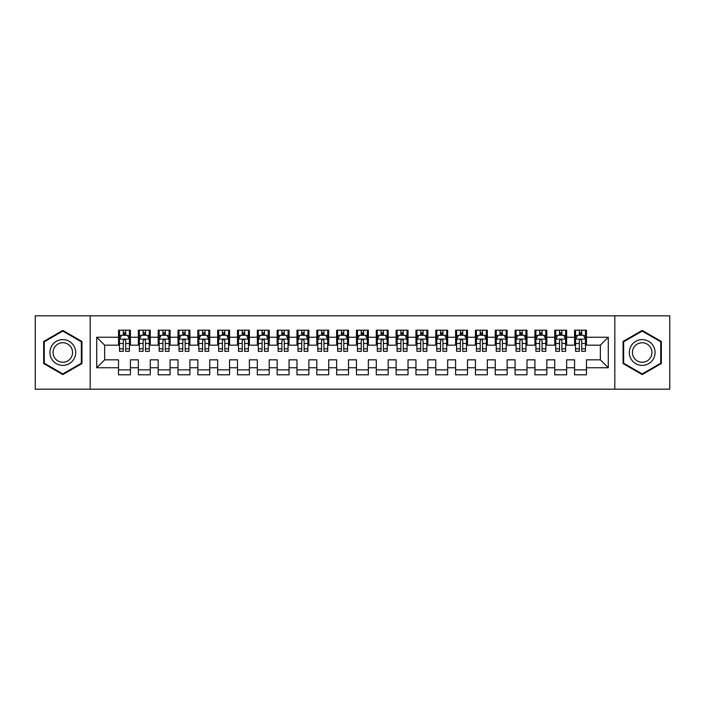<?xml version="1.0" encoding="UTF-8"?>
<svg xmlns="http://www.w3.org/2000/svg" width="705" height="705" viewBox="0 0 705 705"><rect width="100%" height="100%" fill="white"/><g stroke="black" fill="none" stroke-linecap="round" stroke-linejoin="round"><path stroke-width="1.06" d="M90.169 315.822L35.25 315.822L35.25 389.186L90.169 389.186L90.169 315.822L614.822 315.822L614.822 389.178L669.75 389.186L669.75 315.822L614.822 315.814M90.169 389.186L614.822 389.186M96.717 367.763L96.717 337.237L118.528 337.237L118.528 345.168L104.648 345.168L104.648 359.841L96.717 367.763L118.528 367.763L118.528 374.804L130.425 374.804L130.425 367.763L138.356 367.763L138.356 374.804L150.253 374.804L150.253 367.763L158.184 367.763L158.184 374.804L170.081 374.804L170.081 367.763L178.012 367.763L178.012 374.804L189.909 374.804L189.909 367.763L197.841 367.763L197.841 374.804L209.737 374.804L209.737 367.763L217.669 367.763L217.669 374.804L229.566 374.804L229.566 367.763L237.497 367.763L237.497 374.804L249.394 374.804L249.394 367.763L257.325 367.763L257.325 374.804L269.222 374.804L269.222 367.763L277.153 367.763L277.153 374.804L289.05 374.804L289.05 367.763L296.981 367.763L296.981 374.804L308.878 374.804L308.878 367.763L316.809 367.763L316.809 374.804L328.706 374.804L328.706 367.763L336.637 367.763L336.637 374.804L348.534 374.804L348.534 367.763L356.466 367.763L356.466 374.804L368.363 374.804L368.363 367.763L376.294 367.763L376.294 374.804L388.191 374.804L388.191 367.763L396.122 367.763L396.122 374.804L408.019 374.804L408.019 367.763L415.95 367.763L415.95 374.804L427.847 374.804L427.847 367.763L435.778 367.763L435.778 374.804L447.675 374.804L447.675 367.763L455.606 367.763L455.606 374.804L467.503 374.804L467.503 367.763L475.434 367.763L475.434 374.804L487.331 374.804L487.331 367.763L495.262 367.763L495.262 374.804L507.159 374.804L507.159 367.763L515.091 367.763L515.091 374.804L526.987 374.804L526.987 367.763L534.919 367.763L534.919 374.804L546.816 374.804L546.816 367.763L554.747 367.763L554.747 374.804L566.644 374.804L566.644 367.763L574.575 367.763L574.575 374.804L586.472 374.804L586.472 359.841L600.352 359.841L600.352 345.168L586.472 345.168M600.352 359.841L608.283 367.763L608.283 337.237L586.472 337.237L586.472 330.196L574.575 330.196L574.575 337.237L566.644 337.237L566.644 330.196L554.747 330.196L554.747 337.237L546.816 337.237L546.816 330.196L534.919 330.196L534.919 337.237L526.987 337.237L526.987 330.196L515.091 330.196L515.091 337.237L507.159 337.237L507.159 330.196L495.262 330.196L495.262 337.237L487.331 337.237L487.331 330.196L475.434 330.196L475.434 337.237L467.503 337.237L467.503 330.196L455.606 330.196L455.606 337.237L447.675 337.237L447.675 330.196L435.778 330.196L435.778 337.237L427.847 337.237L427.847 330.196L415.95 330.196L415.95 337.237L408.019 337.237L408.019 330.196L396.122 330.196L396.122 337.237L388.191 337.237L388.191 330.196L376.294 330.196L376.294 337.237L368.363 337.237L368.363 330.196L356.466 330.196L356.466 337.237L348.534 337.237L348.534 330.196L336.637 330.196L336.637 337.237L328.706 337.237L328.706 330.196L316.809 330.196L316.809 337.237L308.878 337.237L308.878 330.196L296.981 330.196L296.981 337.237L289.05 337.237L289.05 330.196L277.153 330.196L277.153 337.237L269.222 337.237L269.222 330.196L257.325 330.196L257.325 337.237L249.394 337.237L249.394 330.196L237.497 330.196L237.497 337.237L229.566 337.237L229.566 330.196L217.669 330.196L217.669 337.237L209.737 337.237L209.737 330.196L197.841 330.196L197.841 337.237L189.909 337.237L189.909 330.196L178.012 330.196L178.012 337.237L170.081 337.237L170.081 330.196L158.184 330.196L158.184 337.237L150.253 337.237L150.253 330.196L138.356 330.196L138.356 337.237L130.425 337.237L130.425 330.196L118.528 330.196L118.528 337.237M608.283 367.763L586.472 367.763M566.644 367.763L566.644 359.841L574.575 359.841L574.575 367.763M586.472 337.237L586.472 345.159M608.283 337.237L600.352 345.168M546.816 367.763L546.816 359.841L554.747 359.841L554.747 367.763M574.575 345.168L566.644 345.168M574.575 337.237L574.575 345.159M566.644 337.237L566.644 345.159M526.987 367.763L526.987 359.841L534.919 359.841L534.919 367.763M554.747 345.168L546.816 345.168M554.747 337.237L554.747 345.159M546.816 337.237L546.816 345.159M507.159 367.763L507.159 359.841L515.091 359.841L515.091 367.763M534.919 345.168L526.987 345.168M534.919 337.237L534.919 345.159M526.987 337.237L526.987 345.159M487.331 367.763L487.331 359.841L495.262 359.841L495.262 367.763M515.091 345.168L507.159 345.168L507.159 337.237M515.091 337.237L515.091 345.159M467.503 367.763L467.503 359.841L475.434 359.841L475.434 367.763M495.262 337.237L495.262 345.168L487.331 345.168L487.331 337.237M447.675 367.763L447.675 359.841L455.606 359.841L455.606 367.763M475.434 337.237L475.434 345.168L467.503 345.168L467.503 337.237M427.847 367.763L427.847 359.841L435.778 359.841L435.778 367.763M455.606 337.237L455.606 345.168L447.675 345.168L447.675 337.237M408.019 367.763L408.019 359.841L415.95 359.841L415.95 367.763M435.778 337.237L435.778 345.168L427.847 345.168L427.847 337.237M388.191 367.763L388.191 359.841L396.122 359.841L396.122 367.763M415.95 337.237L415.95 345.168L408.019 345.168L408.019 337.237M368.363 367.763L368.363 359.841L376.294 359.841L376.294 367.763M396.122 337.237L396.122 345.168L388.191 345.168L388.191 337.237M348.534 367.763L348.534 359.841L356.466 359.841L356.466 367.763M376.294 337.237L376.294 345.168L368.363 345.168L368.363 337.237M328.706 367.763L328.706 359.841L336.637 359.841L336.637 367.763M356.466 337.237L356.466 345.168L348.534 345.168L348.534 337.237M308.878 367.763L308.878 359.841L316.809 359.841L316.809 367.763M336.637 337.237L336.637 345.168L328.706 345.168L328.706 337.237M289.05 367.763L289.05 359.841L296.981 359.841L296.981 367.763M316.809 337.237L316.809 345.168L308.878 345.168L308.878 337.237M269.222 367.763L269.222 359.841L277.153 359.841L277.153 367.763M296.981 337.237L296.981 345.168L289.05 345.168L289.05 337.237M249.394 367.763L249.394 359.841L257.325 359.841L257.325 367.763M277.153 337.237L277.153 345.168L269.222 345.168L269.222 337.237M229.566 367.763L229.566 359.841L237.497 359.841L237.497 367.763M257.325 337.237L257.325 345.168L249.394 345.168L249.394 337.237M209.737 367.763L209.737 359.841L217.669 359.841L217.669 367.763M237.497 337.237L237.497 345.168L229.566 345.168L229.566 337.237M189.909 367.763L189.909 359.841L197.841 359.841L197.841 367.763M217.669 337.237L217.669 345.168L209.737 345.168L209.737 337.237M170.081 367.763L170.081 359.841L178.012 359.841L178.012 367.763M197.841 337.237L197.841 345.168L189.909 345.168L189.909 337.237M150.253 367.763L150.253 359.841L158.184 359.841L158.184 367.763M178.012 337.237L178.012 345.168L170.081 345.168L170.081 337.237M130.425 367.763L130.425 359.841L138.356 359.841L138.356 367.763M158.184 337.237L158.184 345.168L150.253 345.168L150.253 337.237M104.648 359.841L118.528 359.841L118.528 367.763M138.356 337.237L138.356 345.168L130.425 345.168L130.425 337.237M574.575 335.148L575.562 335.148M585.476 335.148L586.472 335.148M554.747 335.148L555.734 335.148M565.648 335.148L566.644 335.148M534.919 335.148L535.906 335.148M545.82 335.148L546.816 335.148M515.091 335.148L516.078 335.148M525.992 335.148L526.987 335.148M495.262 335.148L496.25 335.148M506.164 335.148L507.159 335.148M475.434 335.148L476.421 335.148M486.335 335.148L487.331 335.148M455.606 335.148L456.593 335.148M466.507 335.148L467.503 335.148M435.778 335.148L436.765 335.148M446.679 335.148L447.675 335.148M415.95 335.148L416.937 335.148M426.851 335.148L427.847 335.148M396.122 335.148L397.109 335.148M407.023 335.148L408.019 335.148M376.294 335.148L377.281 335.148M387.195 335.148L388.191 335.148M356.466 335.148L357.453 335.148M367.367 335.148L368.363 335.148M336.637 335.148L337.625 335.148M347.539 335.148L348.534 335.148M316.809 335.148L317.796 335.148M327.71 335.148L328.706 335.148M296.981 335.148L297.968 335.148M307.882 335.148L308.878 335.148M277.153 335.148L278.14 335.148M288.054 335.148L289.05 335.148M257.325 335.148L258.312 335.148M268.226 335.148L269.222 335.148M237.497 335.148L238.484 335.148M248.398 335.148L249.394 335.148M217.669 335.148L218.656 335.148M228.57 335.148L229.566 335.148M197.841 335.148L198.828 335.148M208.742 335.148L209.737 335.148M178.012 335.148L179 335.148M188.914 335.148L189.909 335.148M158.184 335.148L159.171 335.148M169.085 335.148L170.081 335.148M138.356 335.148L139.343 335.148M149.257 335.148L150.253 335.148M118.528 335.148L119.515 335.148M129.429 335.148L130.425 335.148M118.528 369.852L130.425 369.852M138.356 369.852L150.253 369.852M158.184 369.852L170.081 369.852M178.012 369.852L189.909 369.852M197.841 369.852L209.737 369.852M217.669 369.852L229.566 369.852M237.497 369.852L249.394 369.852M257.325 369.852L269.222 369.852M277.153 369.852L289.05 369.852M296.981 369.852L308.878 369.852M316.809 369.852L328.706 369.852M336.637 369.852L348.534 369.852M356.466 369.852L368.363 369.852M376.294 369.852L388.191 369.852M396.122 369.852L408.019 369.852M415.95 369.852L427.847 369.852M435.778 369.852L447.675 369.852M455.606 369.852L467.503 369.852M475.434 369.852L487.331 369.852M495.262 369.852L507.159 369.852M515.091 369.852L526.987 369.852M534.919 369.852L546.816 369.852M554.747 369.852L566.644 369.852M574.575 369.852L586.472 369.852M96.717 337.237L104.648 345.168M81.947 341.449L62.807 330.407L43.675 341.449L43.675 363.551L62.807 374.593L81.947 363.551L81.947 341.449M623.053 341.449L623.053 363.551L642.184 374.593L661.325 363.551L661.325 341.449L642.184 330.407L623.053 341.449M125.666 332.769L123.287 332.769M129.429 348.825L125.666 348.825L125.666 351.31L129.429 351.31L129.429 339.22L127.446 335.254L121.498 335.254L119.515 339.22L119.515 351.31L123.287 351.31L123.287 348.825L119.515 348.825M119.515 339.22L119.515 330.196M129.429 339.211L129.429 330.196M123.287 335.254L123.287 330.196M125.666 330.196L125.666 335.254M125.666 348.825L125.666 340.7C124.873 339.175 124.08 339.175 123.287 340.7L123.287 348.825M125.666 335.148L123.287 335.148M145.494 332.769L143.115 332.769M149.257 348.825L145.494 348.825L145.494 351.31L149.257 351.31L149.257 339.22L147.274 335.254L141.326 335.254L139.343 339.22L139.343 351.31L143.115 351.31L143.115 348.825L139.343 348.825M139.343 339.22L139.343 330.196M149.257 339.211L149.257 330.196M143.115 335.254L143.115 330.196M145.494 330.196L145.494 335.254M145.494 348.825L145.494 340.7C144.701 339.175 143.908 339.175 143.115 340.7L143.115 348.825M145.494 335.148L143.115 335.148M165.322 332.769L162.943 332.769M169.085 348.825L165.322 348.825L165.322 351.31L169.085 351.31L169.085 339.22L167.103 335.254L161.154 335.254L159.171 339.22L159.171 351.31L162.943 351.31L162.943 348.825L159.171 348.825M159.171 339.22L159.171 330.196M169.085 339.211L169.085 330.196M162.943 335.254L162.943 330.196M165.322 330.196L165.322 335.254M165.322 348.825L165.322 340.7C164.529 339.175 163.736 339.175 162.943 340.7L162.943 348.825M165.322 335.148L162.943 335.148M73.972 346.058A12.893 12.893 0 0 0 56.365 341.335A12.893 12.893 0 0 0 51.65 358.942A12.893 12.893 0 0 0 69.257 363.665A12.893 12.893 0 0 0 73.972 346.058M71.258 347.618A9.755 9.755 0 0 0 57.933 344.049A9.755 9.755 0 0 0 54.364 357.382A9.755 9.755 0 0 0 67.689 360.951A9.755 9.755 0 0 0 71.258 347.618M62.807 373.906L44.274 363.207L44.274 341.793L62.816 331.094L81.348 341.793L81.348 363.207L62.807 373.906M653.35 346.058A12.893 12.893 0 0 0 635.743 341.335A12.893 12.893 0 0 0 631.028 358.942A12.893 12.893 0 0 0 648.635 363.665A12.893 12.893 0 0 0 653.35 346.058M650.636 347.618A9.755 9.755 0 0 0 637.311 344.049A9.755 9.755 0 0 0 633.742 357.382A9.755 9.755 0 0 0 647.067 360.951A9.755 9.755 0 0 0 650.636 347.618M642.184 331.094L660.726 341.793L660.726 363.207L642.184 373.906L623.652 363.207L623.652 341.793L642.193 331.094M185.151 332.769L182.771 332.769M188.914 348.825L185.151 348.825L185.151 351.31L188.914 351.31L188.914 339.22L186.931 335.254L180.982 335.254L179 339.22L179 351.31L182.771 351.31L182.771 348.825L179 348.825M179 339.22L179 330.196M188.914 339.211L188.914 330.196M182.771 335.254L182.771 330.196M185.151 330.196L185.151 335.254M185.151 348.825L185.151 340.7C184.357 339.175 183.564 339.175 182.771 340.7L182.771 348.825M185.151 335.148L182.771 335.148M204.979 332.769L202.599 332.769M208.742 348.825L204.979 348.825L204.979 351.31L208.742 351.31L208.742 339.22L206.759 335.254L200.81 335.254L198.828 339.22L198.828 351.31L202.599 351.31L202.599 348.825L198.828 348.825M198.828 339.22L198.828 330.196M208.742 339.211L208.742 330.196M202.599 335.254L202.599 330.196M204.979 330.196L204.979 335.254M204.979 348.825L204.979 340.7C204.186 339.175 203.393 339.175 202.599 340.7L202.599 348.825M204.979 335.148L202.599 335.148M224.807 332.769L222.428 332.769M228.57 348.825L224.807 348.825L224.807 351.31L228.57 351.31L228.57 339.22L226.587 335.254L220.639 335.254L218.656 339.22L218.656 351.31L222.428 351.31L222.428 348.825L218.656 348.825M218.656 339.22L218.656 330.196M228.57 339.211L228.57 330.196M222.428 335.254L222.428 330.196M224.807 330.196L224.807 335.254M224.807 348.825L224.807 340.7C224.014 339.175 223.221 339.175 222.428 340.7L222.428 348.825M224.807 335.148L222.428 335.148M244.635 332.769L242.256 332.769M248.398 348.825L244.635 348.825L244.635 351.31L248.398 351.31L248.398 339.22L246.415 335.254L240.467 335.254L238.484 339.22L238.484 351.31L242.256 351.31L242.256 348.825L238.484 348.825M238.484 339.22L238.484 330.196M248.398 339.211L248.398 330.196M242.256 335.254L242.256 330.196M244.635 330.196L244.635 335.254M244.635 348.825L244.635 340.7C243.842 339.175 243.049 339.175 242.256 340.7L242.256 348.825M244.635 335.148L242.256 335.148M264.463 332.769L262.084 332.769M268.226 348.825L264.463 348.825L264.463 351.31L268.226 351.31L268.226 339.22L266.243 335.254L260.295 335.254L258.312 339.22L258.312 351.31L262.084 351.31L262.084 348.825L258.312 348.825M258.312 339.22L258.312 330.196M268.226 339.211L268.226 330.196M262.084 335.254L262.084 330.196M264.463 330.196L264.463 335.254M264.463 348.825L264.463 340.7C263.67 339.175 262.877 339.175 262.084 340.7L262.084 348.825M264.463 335.148L262.084 335.148M284.291 332.769L281.912 332.769M288.054 348.825L284.291 348.825L284.291 351.31L288.054 351.31L288.054 339.22L286.071 335.254L280.123 335.254L278.14 339.22L278.14 351.31L281.912 351.31L281.912 348.825L278.14 348.825M278.14 339.22L278.14 330.196M288.054 339.211L288.054 330.196M281.912 335.254L281.912 330.196M284.291 330.196L284.291 335.254M284.291 348.825L284.291 340.7C283.498 339.175 282.705 339.175 281.912 340.7L281.912 348.825M284.291 335.148L281.912 335.148M304.119 332.769L301.74 332.769M307.882 348.825L304.119 348.825L304.119 351.31L307.882 351.31L307.882 339.22L305.899 335.254L299.951 335.254L297.968 339.22L297.968 351.31L301.74 351.31L301.74 348.825L297.968 348.825M297.968 339.22L297.968 330.196M307.882 339.211L307.882 330.196M301.74 335.254L301.74 330.196M304.119 330.196L304.119 335.254M304.119 348.825L304.119 340.7C303.326 339.175 302.533 339.175 301.74 340.7L301.74 348.825M304.119 335.148L301.74 335.148M323.947 332.769L321.568 332.769M327.71 348.825L323.947 348.825L323.947 351.31L327.71 351.31L327.71 339.22L325.728 335.254L319.779 335.254L317.796 339.22L317.796 351.31L321.568 351.31L321.568 348.825L317.796 348.825M317.796 339.22L317.796 330.196M327.71 339.211L327.71 330.196M321.568 335.254L321.568 330.196M323.947 330.196L323.947 335.254M323.947 348.825L323.947 340.7C323.154 339.175 322.361 339.175 321.568 340.7L321.568 348.825M323.947 335.148L321.568 335.148M343.776 332.769L341.396 332.769M347.539 348.825L343.776 348.825L343.776 351.31L347.539 351.31L347.539 339.22L345.556 335.254L339.607 335.254L337.625 339.22L337.625 351.31L341.396 351.31L341.396 348.825L337.625 348.825M337.625 339.22L337.625 330.196M347.539 339.211L347.539 330.196M341.396 335.254L341.396 330.196M343.776 330.196L343.776 335.254M343.776 348.825L343.776 340.7C342.982 339.175 342.189 339.175 341.396 340.7L341.396 348.825M343.776 335.148L341.396 335.148M363.604 332.769L361.224 332.769M367.367 348.825L363.604 348.825L363.604 351.31L367.367 351.31L367.367 339.22L365.384 335.254L359.435 335.254L357.453 339.22L357.453 351.31L361.224 351.31L361.224 348.825L357.453 348.825M357.453 339.22L357.453 330.196M367.367 339.211L367.367 330.196M361.224 335.254L361.224 330.196M363.604 330.196L363.604 335.254M363.604 348.825L363.604 340.7C362.811 339.175 362.017 339.175 361.224 340.7L361.224 348.825M363.604 335.148L361.224 335.148M383.432 332.769L381.052 332.769M387.195 348.825L383.432 348.825L383.432 351.31L387.195 351.31L387.195 339.22L385.212 335.254L379.264 335.254L377.281 339.22L377.281 351.31L381.052 351.31L381.052 348.825L377.281 348.825M377.281 339.22L377.281 330.196M387.195 339.211L387.195 330.196M381.052 335.254L381.052 330.196M383.432 330.196L383.432 335.254M383.432 348.825L383.432 340.7C382.639 339.175 381.846 339.175 381.052 340.7L381.052 348.825M383.432 335.148L381.052 335.148M403.26 332.769L400.881 332.769M407.023 348.825L403.26 348.825L403.26 351.31L407.023 351.31L407.023 339.22L405.04 335.254L399.092 335.254L397.109 339.22L397.109 351.31L400.881 351.31L400.881 348.825L397.109 348.825M397.109 339.22L397.109 330.196M407.023 339.211L407.023 330.196M400.881 335.254L400.881 330.196M403.26 330.196L403.26 335.254M403.26 348.825L403.26 340.7C402.467 339.175 401.674 339.175 400.881 340.7L400.881 348.825M403.26 335.148L400.881 335.148M423.088 332.769L420.709 332.769M426.851 348.825L423.088 348.825L423.088 351.31L426.851 351.31L426.851 339.22L424.868 335.254L418.92 335.254L416.937 339.22L416.937 351.31L420.709 351.31L420.709 348.825L416.937 348.825M416.937 339.22L416.937 330.196M426.851 339.211L426.851 330.196M420.709 335.254L420.709 330.196M423.088 330.196L423.088 335.254M423.088 348.825L423.088 340.7C422.295 339.175 421.502 339.175 420.709 340.7L420.709 348.825M423.088 335.148L420.709 335.148M442.916 332.769L440.537 332.769M446.679 348.825L442.916 348.825L442.916 351.31L446.679 351.31L446.679 339.22L444.696 335.254L438.748 335.254L436.765 339.22L436.765 351.31L440.537 351.31L440.537 348.825L436.765 348.825M436.765 339.22L436.765 330.196M446.679 339.211L446.679 330.196M440.537 335.254L440.537 330.196M442.916 330.196L442.916 335.254M442.916 348.825L442.916 340.7C442.123 339.175 441.33 339.175 440.537 340.7L440.537 348.825M442.916 335.148L440.537 335.148M462.744 332.769L460.365 332.769M466.507 348.825L462.744 348.825L462.744 351.31L466.507 351.31L466.507 339.22L464.524 335.254L458.576 335.254L456.593 339.22L456.593 351.31L460.365 351.31L460.365 348.825L456.593 348.825M456.593 339.22L456.593 330.196M466.507 339.211L466.507 330.196M460.365 335.254L460.365 330.196M462.744 330.196L462.744 335.254M462.744 348.825L462.744 340.7C461.951 339.175 461.158 339.175 460.365 340.7L460.365 348.825M462.744 335.148L460.365 335.148M482.572 332.769L480.193 332.769M486.335 348.825L482.572 348.825L482.572 351.31L486.335 351.31L486.335 339.22L484.353 335.254L478.404 335.254L476.421 339.22L476.421 351.31L480.193 351.31L480.193 348.825L476.421 348.825M476.421 339.22L476.421 330.196M486.335 339.211L486.335 330.196M480.193 335.254L480.193 330.196M482.572 330.196L482.572 335.254M482.572 348.825L482.572 340.7C481.779 339.175 480.986 339.175 480.193 340.7L480.193 348.825M482.572 335.148L480.193 335.148M502.401 332.769L500.021 332.769M506.164 348.825L502.401 348.825L502.401 351.31L506.164 351.31L506.164 339.22L504.181 335.254L498.232 335.254L496.25 339.22L496.25 351.31L500.021 351.31L500.021 348.825L496.25 348.825M496.25 339.22L496.25 330.196M506.164 339.211L506.164 330.196M500.021 335.254L500.021 330.196M502.401 330.196L502.401 335.254M502.401 348.825L502.401 340.7C501.608 339.175 500.814 339.175 500.021 340.7L500.021 348.825M502.401 335.148L500.021 335.148M522.229 332.769L519.849 332.769M525.992 348.825L522.229 348.825L522.229 351.31L525.992 351.31L525.992 339.22L524.009 335.254L518.06 335.254L516.078 339.22L516.078 351.31L519.849 351.31L519.849 348.825L516.078 348.825M516.078 339.22L516.078 330.196M525.992 339.211L525.992 330.196M519.849 335.254L519.849 330.196M522.229 330.196L522.229 335.254M522.229 348.825L522.229 340.7C521.436 339.175 520.642 339.175 519.849 340.7L519.849 348.825M522.229 335.148L519.849 335.148M542.057 332.769L539.678 332.769M545.82 348.825L542.057 348.825L542.057 351.31L545.82 351.31L545.82 339.22L543.837 335.254L537.889 335.254L535.906 339.22L535.906 351.31L539.678 351.31L539.678 348.825L535.906 348.825M535.906 339.22L535.906 330.196M545.82 339.211L545.82 330.196M539.678 335.254L539.678 330.196M542.057 330.196L542.057 335.254M542.057 348.825L542.057 340.7C541.264 339.175 540.471 339.175 539.678 340.7L539.678 348.825M542.057 335.148L539.678 335.148M561.885 332.769L559.506 332.769M565.648 348.825L561.885 348.825L561.885 351.31L565.648 351.31L565.648 339.22L563.665 335.254L557.717 335.254L555.734 339.22L555.734 351.31L559.506 351.31L559.506 348.825L555.734 348.825M555.734 339.22L555.734 330.196M565.648 339.211L565.648 330.196M559.506 335.254L559.506 330.196M561.885 330.196L561.885 335.254M561.885 348.825L561.885 340.7C561.092 339.175 560.299 339.175 559.506 340.7L559.506 348.825M561.885 335.148L559.506 335.148M581.713 332.769L579.334 332.769M585.476 348.825L581.713 348.825L581.713 351.31L585.476 351.31L585.476 339.22L583.493 335.254L577.545 335.254L575.562 339.22L575.562 351.31L579.334 351.31L579.334 348.825L575.562 348.825M575.562 339.22L575.562 330.196M585.476 339.211L585.476 330.196M579.334 335.254L579.334 330.196M581.713 330.196L581.713 335.254M581.713 348.825L581.713 340.7C580.92 339.175 580.127 339.175 579.334 340.7L579.334 348.825M581.713 335.148L579.334 335.148M129.385 339.114L119.568 339.114M119.515 335.492L121.383 335.492M127.57 335.492L129.429 335.492M123.287 343.511L119.515 343.511M129.429 343.511L125.666 343.511M125.666 334.029L123.287 334.029M149.213 339.114L139.396 339.114M139.343 335.492L141.212 335.492M147.398 335.492L149.257 335.492M143.115 343.511L139.343 343.511M149.257 343.511L145.494 343.511M145.494 334.029L143.115 334.029M169.041 339.114L159.224 339.114M159.171 335.492L161.04 335.492M167.226 335.492L169.085 335.492M162.943 343.511L159.171 343.511M169.085 343.511L165.322 343.511M165.322 334.029L162.943 334.029M188.869 339.114L179.052 339.114M179 335.492L180.868 335.492M187.054 335.492L188.914 335.492M182.771 343.511L179 343.511M188.914 343.511L185.151 343.511M185.151 334.029L182.771 334.029M208.698 339.114L198.881 339.114M198.828 335.492L200.696 335.492M206.882 335.492L208.742 335.492M202.599 343.511L198.828 343.511M208.742 343.511L204.979 343.511M204.979 334.029L202.599 334.029M228.526 339.114L218.709 339.114M218.656 335.492L220.524 335.492M226.71 335.492L228.57 335.492M222.428 343.511L218.656 343.511M228.57 343.511L224.807 343.511M224.807 334.029L222.428 334.029M248.354 339.114L238.537 339.114M238.484 335.492L240.352 335.492M246.538 335.492L248.398 335.492M242.256 343.511L238.484 343.511M248.398 343.511L244.635 343.511M244.635 334.029L242.256 334.029M268.182 339.114L258.365 339.114M258.312 335.492L260.18 335.492M266.367 335.492L268.226 335.492M262.084 343.511L258.312 343.511M268.226 343.511L264.463 343.511M264.463 334.029L262.084 334.029M288.01 339.114L278.193 339.114M278.14 335.492L280.008 335.492M286.195 335.492L288.054 335.492M281.912 343.511L278.14 343.511M288.054 343.511L284.291 343.511M284.291 334.029L281.912 334.029M307.838 339.114L298.021 339.114M297.968 335.492L299.837 335.492M306.023 335.492L307.882 335.492M301.74 343.511L297.968 343.511M307.882 343.511L304.119 343.511M304.119 334.029L301.74 334.029M327.666 339.114L317.849 339.114M317.796 335.492L319.665 335.492M325.851 335.492L327.71 335.492M321.568 343.511L317.796 343.511M327.71 343.511L323.947 343.511M323.947 334.029L321.568 334.029M347.494 339.114L337.677 339.114M337.625 335.492L339.493 335.492M345.679 335.492L347.539 335.492M341.396 343.511L337.625 343.511M347.539 343.511L343.776 343.511M343.776 334.029L341.396 334.029M367.323 339.114L357.505 339.114M357.453 335.492L359.321 335.492M365.507 335.492L367.367 335.492M361.224 343.511L357.453 343.511M367.367 343.511L363.604 343.511M363.604 334.029L361.224 334.029M387.151 339.114L377.334 339.114M377.281 335.492L379.149 335.492M385.335 335.492L387.195 335.492M381.052 343.511L377.281 343.511M387.195 343.511L383.432 343.511M383.432 334.029L381.052 334.029M406.979 339.114L397.162 339.114M397.109 335.492L398.977 335.492M405.163 335.492L407.023 335.492M400.881 343.511L397.109 343.511M407.023 343.511L403.26 343.511M403.26 334.029L400.881 334.029M426.807 339.114L416.99 339.114M416.937 335.492L418.805 335.492M424.992 335.492L426.851 335.492M420.709 343.511L416.937 343.511M426.851 343.511L423.088 343.511M423.088 334.029L420.709 334.029M446.635 339.114L436.818 339.114M436.765 335.492L438.633 335.492M444.82 335.492L446.679 335.492M440.537 343.511L436.765 343.511M446.679 343.511L442.916 343.511M442.916 334.029L440.537 334.029M466.463 339.114L456.646 339.114M456.593 335.492L458.462 335.492M464.648 335.492L466.507 335.492M460.365 343.511L456.593 343.511M466.507 343.511L462.744 343.511M462.744 334.029L460.365 334.029M486.291 339.114L476.474 339.114M476.421 335.492L478.29 335.492M484.476 335.492L486.335 335.492M480.193 343.511L476.421 343.511M486.335 343.511L482.572 343.511M482.572 334.029L480.193 334.029M506.12 339.114L496.302 339.114M496.25 335.492L498.118 335.492M504.304 335.492L506.164 335.492M500.021 343.511L496.25 343.511M506.164 343.511L502.401 343.511M502.401 334.029L500.021 334.029M525.948 339.114L516.13 339.114M516.078 335.492L517.946 335.492M524.132 335.492L525.992 335.492M519.849 343.511L516.078 343.511M525.992 343.511L522.229 343.511M522.229 334.029L519.849 334.029M545.776 339.114L535.959 339.114M535.906 335.492L537.774 335.492M543.96 335.492L545.82 335.492M539.678 343.511L535.906 343.511M545.82 343.511L542.057 343.511M542.057 334.029L539.678 334.029M565.604 339.114L555.787 339.114M555.734 335.492L557.602 335.492M563.788 335.492L565.648 335.492M559.506 343.511L555.734 343.511M565.648 343.511L561.885 343.511M561.885 334.029L559.506 334.029M585.432 339.114L575.615 339.114M575.562 335.492L577.43 335.492M583.617 335.492L585.476 335.492M579.334 343.511L575.562 343.511M585.476 343.511L581.713 343.511M581.713 334.029L579.334 334.029"/></g></svg>
